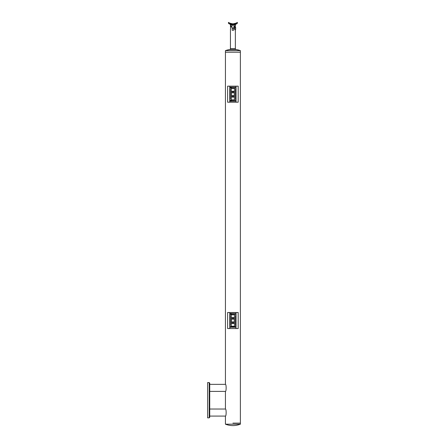 <?xml version="1.0" encoding="UTF-8"?>
<svg xmlns="http://www.w3.org/2000/svg" width="448" height="448" viewBox="0 0 448 448"><rect width="100%" height="100%" fill="white"/><g stroke="black" fill="none" stroke-linecap="round" stroke-linejoin="round"><path stroke-width="0.67" d="M209.21 417.844L207.62 417.844L207.62 382.586L209.21 382.586L209.737 383.113L209.737 417.312L209.21 417.844L209.21 382.586M229.684 49.538A0.879 0.879 0 0 0 230.434 48.664L235.368 48.664A0.879 0.879 0 0 0 236.118 49.538L229.684 49.538A21.946 21.946 0 0 0 225.428 50.635L225.428 52.22L240.38 52.22L225.428 52.22L225.428 384.35C226.374 384.132 226.374 391.619 225.428 391.401L209.737 391.401M225.428 384.35L209.737 384.35M225.428 391.401L225.428 409.03C226.374 408.817 226.374 416.298 225.428 416.08L209.737 416.08M225.428 409.03L209.737 409.03M232.904 423.13L240.38 423.13L232.904 423.13M232.904 424.189L225.428 424.189C230.412 426.065 235.396 426.065 240.38 424.189L232.904 424.189M236.04 89.191L235.514 89.191L236.04 89.062M238.19 102.2L238.19 86.156L227.612 86.156L227.612 102.2L238.19 102.2M236.04 86.156L236.04 102.2M229.762 101.226L236.04 101.226M236.04 87.125L229.762 87.125M234.455 96.645L231.353 96.645M229.762 100.346L236.04 100.346M235.514 88.094L236.04 88.004M235.514 88.004L229.762 88.004M236.04 99.165L235.514 99.294L235.514 89.191M231.353 91.711L234.455 91.711M234.455 96.998L231.353 96.998M234.198 92.764A1.624 1.624 0 0 0 233.397 92.557L232.411 92.557A1.624 1.624 0 0 0 231.61 92.764M231.61 95.586A1.624 1.624 0 0 0 232.411 95.799L233.397 95.799A1.624 1.624 0 0 0 234.198 95.586M234.455 99.994L231.353 99.994M234.455 88.357L231.353 88.357M231.353 91.358L234.455 91.358M231.353 99.904L234.455 99.904M234.455 97.087L231.353 97.087M231.353 91.269L234.455 91.269M234.455 88.446L231.353 88.446M229.762 99.165L230.294 99.165L229.762 99.294M229.762 102.2L229.762 86.156M229.762 87.55L231.174 87.55L231.174 87.198L229.762 87.198L231.174 87.198A0.353 0.353 0 0 1 231.526 87.55L231.174 88.004M229.762 101.158L231.174 101.158L229.762 101.158M229.762 89.191L230.294 89.062L230.294 99.165M231.526 88.004L231.526 87.55A0.353 0.353 0 0 0 231.174 87.198M231.174 100.346L231.174 100.806L231.526 100.346M231.526 100.806A0.353 0.353 0 0 1 231.174 101.158L231.174 100.806L229.762 100.806M234.315 94.175L234.315 95.586L231.493 95.586L231.493 92.764L234.315 92.764L234.315 94.175M236.04 315.543L235.514 315.543L236.04 315.414M229.835 328.552L238.19 328.552L238.19 312.508L227.612 312.508L227.612 328.552L229.835 328.552L229.762 326.788M236.04 312.508L236.04 328.552M236.04 313.482L229.762 313.482M234.455 323.002L231.353 323.002M234.668 326.704L236.04 326.704M229.762 326.704L231.14 326.704M235.514 314.451L236.04 314.362M235.514 314.362L229.762 314.362M236.04 325.517L235.514 325.646L235.514 315.543M231.353 318.063L234.455 318.063M234.455 323.355L231.353 323.355M234.198 319.122A1.624 1.624 0 0 0 233.397 318.909L232.411 318.909A1.624 1.624 0 0 0 231.61 319.122M231.61 321.944A1.624 1.624 0 0 0 232.411 322.151L233.397 322.151A1.624 1.624 0 0 0 234.198 321.944M234.455 314.714L231.353 314.714M231.353 317.71L234.455 317.71M231.353 326.262L234.455 326.262M234.455 323.439L231.353 323.439M231.353 317.621L234.455 317.621M234.455 314.804L231.353 314.804M229.762 325.517L230.294 325.517L229.762 325.646M229.762 328.552L229.762 312.508M229.762 313.902L231.174 313.902L231.174 313.55L229.762 313.55L231.174 313.55A0.353 0.353 0 0 1 231.526 313.902L231.174 314.362M229.762 315.543L230.294 315.414L230.294 325.517M231.526 314.362L231.526 313.902M236.04 326.788L229.835 326.704M235.973 328.552L235.973 326.704M235.973 327.258L229.835 327.258M234.668 326.788L234.668 326.334M231.353 326.334L234.455 326.334M231.14 326.334L231.14 326.788M231.493 320.169L231.493 319.122L234.315 319.122L234.315 321.944L231.493 321.944L231.493 320.169M235.15 26.774A1.529 1.529 0 0 1 235.654 27.406L235.654 29.439A1.529 1.529 0 0 1 235.15 30.072M235.368 48.664L235.368 30.358L234.489 28.851L235.368 26.13L233.61 27.591L233.61 30.262L232.198 30.262L232.198 27.591L230.434 26.13L230.586 28.252M234.769 29.501L234.769 27.345M225.428 50.635L240.38 50.635A21.946 21.946 0 0 0 236.118 49.538M230.434 48.664L230.457 29.226M230.434 29.288L230.591 28.42L230.434 29.288M231.241 26.863L231.532 27.11M234.17 27.188L234.489 26.925M240.38 424.189L240.38 50.635M234.489 28.851L234.489 27.989M233.61 30.262L233.61 27.591M232.198 27.591L232.198 28.42L233.61 28.42M233.951 23.766L234.304 23.705M234.282 23.71L235.318 23.436M230.429 23.414L231.129 23.626M231.616 23.727L231.946 23.778M232.887 24.718L236.83 23.738A1.058 1.058 0 0 0 237.311 22.4C237.154 22.876 235.687 23.352 232.904 23.839C230.121 23.358 228.654 22.876 228.497 22.4L228.794 22.607M233.066 24.718L232.663 24.713M230.434 26.13L230.854 25.956M232.198 26.886L230.434 25.603L230.563 24.909M234.506 25.189L235.054 24.993M233.61 26.886L235.368 25.603L235.245 24.909C233.212 25.502 231.61 25.486 230.434 24.853L229.975 24.192M235.015 25.906L234.741 26.13L235.368 26.13M228.81 22.618L230.49 23.436M234.69 23.621L236.135 23.106M236.639 22.837L237.014 22.607M234.186 23.727L233.867 23.778M232.299 23.811L230.233 23.346M229.303 23.906L228.973 23.738A1.058 1.058 0 0 1 228.497 22.4A1.058 1.058 0 0 0 228.973 23.738L232.904 24.718L232.904 23.839M234.696 24.522L236.404 23.951M236.208 24.035L235.732 24.226M235.463 24.315L234.898 24.478M232.506 24.707L232.042 24.674M230.065 24.226L230.524 24.371M230.95 24.489L232.854 24.718M234.326 24.595L234.875 24.483M232.198 30.262L232.198 28.42M229.762 100.257L231.353 100.257L231.353 88.094L229.762 88.094M236.04 88.094L234.455 88.094L234.455 100.257L236.04 100.257M231.353 326.614L231.353 314.451L229.762 314.451M229.762 326.614L231.14 326.614M236.04 314.451L234.455 314.451L234.455 326.614M234.668 326.614L236.04 326.614M234.315 326.334L234.315 326.788M231.493 326.788L231.493 326.334M235.676 24.242A0.706 0.666 -109.4 0 0 235.245 24.909M225.428 416.08L225.428 424.189M235.514 99.294L236.04 99.294M230.294 89.062L229.762 89.062M235.514 325.646L236.04 325.646M230.294 315.414L229.762 315.414M235.368 24.853L235.827 24.192"/></g></svg>
